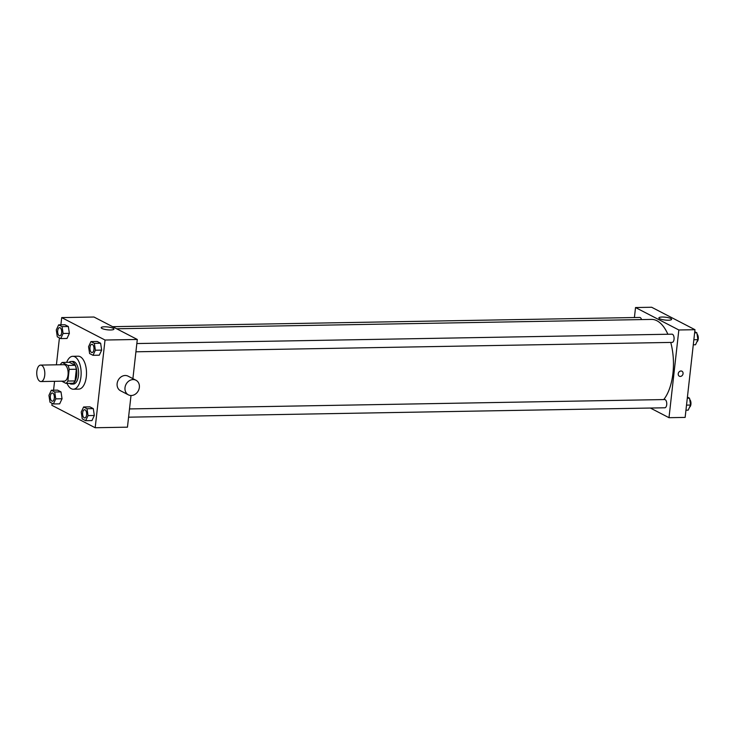 <?xml version="1.0" encoding="UTF-8"?>
<svg xmlns="http://www.w3.org/2000/svg" width="735" height="735" viewBox="0 0 735 735"><rect width="100%" height="100%" fill="white"/><g stroke="black" fill="none" stroke-linecap="round" stroke-linejoin="round"><path stroke-width="1.1" d="M44.725 375.364A8.232 4.033 89 0 1 40.93 381.557A8.232 4.033 89 0 1 36.75 373.398A8.232 4.033 89 0 1 40.645 365.093A8.232 4.033 89 0 1 44.725 375.364M40.645 365.093L63.954 364.689A8.232 4.033 89 0 1 68.033 374.96A8.232 4.033 89 0 1 64.239 381.143L40.93 381.557M62.218 362.447L69.384 362.327L75.163 365.313L67.987 365.442L62.218 362.447A11.053 5.421 89 0 0 60.334 364.753M61.749 381.189L65.975 383.385A11.053 5.421 89 0 0 67.868 381.061L69.182 369.365A11.053 5.421 89 0 0 67.987 365.442M67.868 381.061L75.044 380.932A11.053 5.421 89 0 1 73.151 383.257L65.975 383.385M75.044 380.932L76.357 369.236L69.182 369.365M75.163 365.313A11.053 5.421 89 0 1 76.357 369.236M69.384 383.321A11.319 5.549 -91 0 0 70.036 383.753A11.319 5.549 -91 0 0 71.47 384.111A11.319 5.549 -91 0 0 76.817 372.691A11.319 5.549 -91 0 0 71.075 361.473A11.319 5.549 -91 0 0 69.017 362.327M71.075 361.473L72.866 361.445A11.319 5.549 89 0 1 78.48 375.567A11.319 5.549 89 0 1 73.261 384.074L71.47 384.111M66.665 362.373A16.464 8.076 89 0 1 72.774 356.3A16.464 8.076 89 0 1 80.942 376.844A16.464 8.076 89 0 1 73.353 389.219A16.464 8.076 89 0 1 67.032 383.367M72.774 356.3L78.158 356.209A16.464 8.076 89 0 1 86.317 376.743A16.464 8.076 89 0 1 78.728 389.127L73.353 389.219M53.389 403.965L59.664 403.855L62.043 398.756L61.005 391.893L57.596 390.129L51.321 390.239L48.942 395.338L49.98 402.201L53.389 403.965L55.768 398.866L54.73 392.003L51.321 390.239M60.72 338.587L66.995 338.477L69.375 333.378L68.337 326.515L64.928 324.751L58.653 324.861L56.283 329.951L57.312 336.814L60.72 338.587L63.1 333.488L62.062 326.625L58.653 324.861M52.093 403.294L51.863 405.297L95.182 427.742L105.022 340.029L61.703 317.594L60.895 324.815M59.425 337.916L56.411 364.817M54.555 381.318L53.563 390.202M85.673 420.696L91.958 420.585L94.328 415.486L93.299 408.623L89.881 406.859L83.606 406.969L81.236 412.059L82.265 418.922L85.673 420.696L88.053 415.597L87.015 408.733L83.606 406.969M93.014 355.308L99.289 355.198L101.66 350.108L100.631 343.245L97.222 341.472L90.947 341.582L88.567 346.681L89.606 353.544L93.014 355.308L95.385 350.218L94.356 343.355L90.947 341.582M131.005 395.513L127.458 427.173L95.182 427.742M132.897 378.644L137.298 339.469L93.979 317.024L61.703 317.594M137.298 339.469L105.022 340.029M110.636 329.978A6.404 1.433 -173.6 0 1 104.26 329.262A6.404 1.433 -173.6 0 1 101.2 327.672A6.404 1.433 -173.6 0 1 107.733 326.965A6.404 1.433 -173.6 0 1 113.934 329.105A6.404 1.433 -173.6 0 1 110.636 329.978M128.395 394.851L120.522 390.772A8.232 6.937 -62.6 0 1 118.151 380.271A8.232 6.937 -62.6 0 1 128.092 376.155L135.966 380.234A8.232 6.937 -62.6 0 1 139.356 387.418A8.232 6.937 -62.6 0 1 128.395 394.851A8.232 6.937 -62.6 0 1 126.025 384.35A8.232 6.937 -62.6 0 1 135.966 380.234M670.733 342.427A43.218 21.186 89 0 1 672.938 373.325A43.218 21.186 89 0 1 663.733 399.574M116.663 328.775L651.504 319.413A43.218 21.186 89 0 1 667.867 334.25M135.911 351.799L672.148 342.4A4.116 2.021 -91 0 0 674.087 338.256A4.116 2.021 -91 0 0 672.001 334.177L136.839 343.548M129.507 408.926L664.67 399.555A4.116 2.021 89 0 1 666.709 404.691A4.116 2.021 89 0 1 664.808 407.787L128.579 417.177M112.611 326.68L639.716 317.446A4.116 2.021 89 0 1 641.526 319.587M650.374 408.035L668.997 417.691L678.837 329.978L635.527 307.542L634.406 317.538M635.527 307.542L651.66 307.258L694.979 329.703L685.139 417.406L668.997 417.691M694.979 329.703L678.837 329.978M668.317 320.212A6.404 1.433 -173.6 0 1 661.941 319.495A6.404 1.433 -173.6 0 1 658.882 317.906A6.404 1.433 -173.6 0 1 665.414 317.198A6.404 1.433 -173.6 0 1 671.615 319.339A6.404 1.433 -173.6 0 1 668.317 320.212M681.942 371.203A2.83 2.38 -62.6 0 1 679.342 376.228A2.83 2.38 -62.6 0 1 681.942 371.203A2.83 2.38 -62.6 0 1 679.342 376.228M693.28 344.798L695.521 344.761L697.901 339.662L696.863 332.799L694.75 331.706M697.901 339.662L693.849 339.735M696.863 332.799L694.621 332.836M697.065 334.113A4.116 2.021 89 0 1 698.25 338.881A4.116 2.021 89 0 1 696.89 341.821M685.948 410.185L688.19 410.139L690.56 405.049L689.531 398.186L687.418 397.084M690.56 405.049L686.518 405.114M689.531 398.186L687.289 398.223M689.724 399.5A4.116 2.021 89 0 1 690.918 404.268A4.116 2.021 89 0 1 689.559 407.199M91.893 344.329L91.903 344.329A4.116 2.021 89 0 1 93.942 349.465A4.116 2.021 89 0 1 92.05 352.561A4.116 2.021 89 0 1 92.04 352.561L92.031 352.561A4.116 2.021 89 0 1 89.946 348.482A4.116 2.021 89 0 1 91.893 344.329A4.116 2.021 89 0 1 93.933 349.465A4.116 2.021 89 0 1 92.031 352.561M99.289 355.198L101.66 350.108L95.385 350.218M101.66 350.108L100.631 343.245L94.356 343.355M100.631 343.245L97.222 341.472M59.599 327.608L59.618 327.608A4.116 2.021 89 0 1 59.618 327.608A4.116 2.021 89 0 1 61.657 332.744A4.116 2.021 89 0 1 59.765 335.84A4.116 2.021 89 0 1 59.756 335.84A4.116 2.021 89 0 1 57.661 331.761A4.116 2.021 89 0 1 59.599 327.608A4.116 2.021 89 0 1 61.639 332.744A4.116 2.021 89 0 1 59.746 335.84L59.746 335.84M66.995 338.477L69.375 333.378L63.1 333.488M69.375 333.378L68.337 326.515L62.062 326.625M68.337 326.515L64.928 324.751M84.571 409.717L84.553 409.717A4.116 2.021 89 0 1 86.601 414.852A4.116 2.021 89 0 1 84.718 417.949A4.116 2.021 89 0 1 84.709 417.949A4.116 2.021 89 0 1 82.614 413.869A4.116 2.021 89 0 1 84.553 409.717A4.116 2.021 89 0 1 84.571 409.717A4.116 2.021 89 0 1 86.611 414.852A4.116 2.021 89 0 1 84.7 417.949L84.7 417.949M91.958 420.585L94.328 415.486L88.053 415.597M94.328 415.486L93.299 408.623L87.015 408.733M93.299 408.623L89.881 406.859M54.326 398.122A4.116 2.021 89 0 1 52.424 401.218L52.424 401.218A4.116 2.021 89 0 1 50.32 397.139A4.116 2.021 89 0 1 52.268 392.986A4.116 2.021 89 0 1 52.286 392.986A4.116 2.021 89 0 1 54.326 398.122M59.664 403.855L62.043 398.756L55.768 398.866M62.043 398.756L61.005 391.893L54.73 392.003M61.005 391.893L57.596 390.129M52.286 392.986L52.268 392.986A4.116 2.021 89 0 1 54.307 398.122A4.116 2.021 89 0 1 52.415 401.218L52.415 401.218"/></g></svg>

